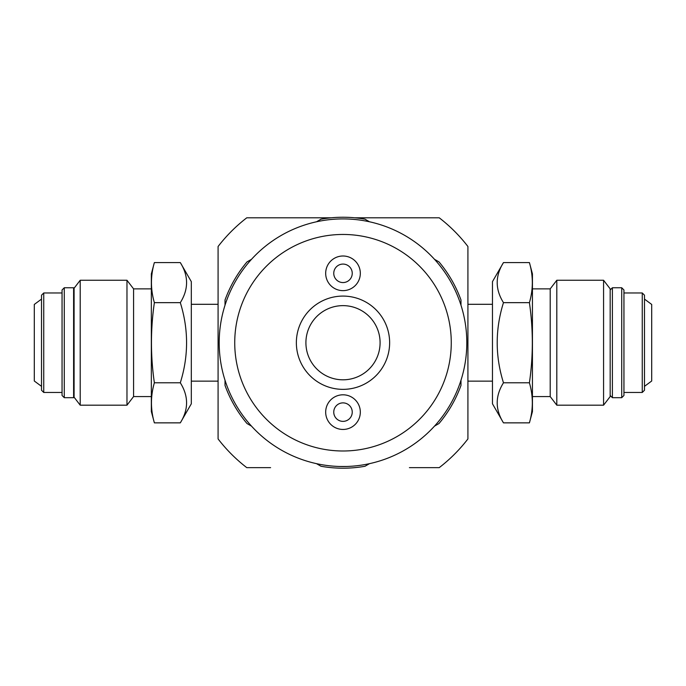 <?xml version="1.0" encoding="UTF-8"?>
<svg xmlns="http://www.w3.org/2000/svg" width="686" height="686" viewBox="0 0 686 686"><rect width="100%" height="100%" fill="white"/><g stroke="black" fill="none" stroke-linecap="round" stroke-linejoin="round"><path stroke-width="1.03" d="M603.569 280.257L610.171 288.866L610.171 396.577L603.569 405.186L603.569 280.257L556.809 280.257L556.809 405.186L550.206 396.577L550.206 288.866L556.809 280.257M503.473 262.584C495.12 275.944 495.12 289.295 503.473 302.655C495.12 329.366 495.12 356.077 503.473 382.788C495.12 396.148 495.12 409.508 503.473 422.859L492.462 403.797L492.462 281.646L503.473 262.584L529.412 262.584L532.439 273.877L532.439 411.566L529.412 422.859C533.288 409.508 533.288 396.148 529.412 382.788C533.288 356.077 533.288 329.366 529.412 302.655C533.288 289.295 533.288 275.944 529.412 262.584M550.206 288.866L532.439 288.866M503.473 382.788L529.412 382.788M503.473 422.859L529.412 422.859M503.473 302.655L529.412 302.655M80.211 405.186L74.088 397.203L74.088 288.24L80.211 280.257L80.211 405.186L126.97 405.186L126.97 280.257L133.573 288.866L133.573 396.577L126.97 405.186M180.307 422.859C188.659 409.508 188.659 396.148 180.307 382.788C188.659 356.077 188.659 329.366 180.307 302.655C188.659 289.295 188.659 275.944 180.307 262.584L191.317 281.646L191.317 403.797L180.307 422.859L154.367 422.859C150.491 409.508 150.491 396.148 154.367 382.788C150.491 356.077 150.491 329.366 154.367 302.655C150.491 289.295 150.491 275.944 154.367 262.584L151.34 273.877L151.34 411.566L154.367 422.859M133.573 288.866L151.34 288.866M80.211 280.257L126.97 280.257M180.307 262.584L154.367 262.584M180.307 382.788L154.367 382.788M180.307 302.655L154.367 302.655M644.48 386.347L651.7 381.004L651.7 304.438L644.48 299.105M610.171 289.981L612.392 287.76L612.392 397.691L610.171 395.47M642.259 292.973L644.48 295.194L644.48 390.248L642.259 392.469L642.259 292.973L623.943 292.973M642.259 392.469L623.943 392.469M621.722 287.76L621.722 397.691L623.943 395.47L623.943 289.981L621.722 287.76L612.392 287.76M621.722 397.691L612.392 397.691M41.52 299.105L34.3 304.438L34.3 381.004L41.52 386.347M74.088 397.203L73.608 397.691L73.608 287.76L74.088 288.24M43.741 392.469L41.52 390.248L41.52 295.194L43.741 292.973L43.741 392.469L62.057 392.469M64.278 397.691L64.278 287.76L62.057 289.981L62.057 395.47L64.278 397.691L73.608 397.691M492.462 381.142L467.921 381.142M467.921 417.234L467.921 268.209M331.209 217.796L246.78 217.796A157.677 157.677 0 0 0 218.079 246.506L218.079 438.937A157.677 157.677 0 0 0 246.78 467.646L270.601 467.646M409.405 467.646L439.22 467.646A157.677 157.677 0 0 0 467.921 438.937L467.921 246.506A157.677 157.677 0 0 0 439.22 217.796L354.791 217.796M191.317 381.142L218.079 381.142M218.079 268.209L218.079 417.234M380.087 342.726A37.087 37.087 0 0 1 324.452 374.839A37.087 37.087 0 0 1 324.452 310.604A37.087 37.087 0 0 1 380.087 342.726M352.244 412.123A9.244 9.244 0 0 0 343 402.879A9.244 9.244 0 0 0 333.756 412.123A9.244 9.244 0 0 0 343 421.367A9.244 9.244 0 0 0 352.244 412.123M352.244 273.32A9.244 9.244 0 0 0 343 264.076A9.244 9.244 0 0 0 333.756 273.32A9.244 9.244 0 0 0 343 282.563A9.244 9.244 0 0 0 352.244 273.32M389.639 342.726A46.639 46.639 0 0 0 319.685 302.329A46.639 46.639 0 0 0 319.685 383.114A46.639 46.639 0 0 0 389.639 342.726M360.322 412.123A17.322 17.322 0 0 1 334.339 427.129A17.322 17.322 0 0 1 334.339 397.125A17.322 17.322 0 0 1 360.322 412.123M360.322 273.32A17.322 17.322 0 0 1 334.339 288.326A17.322 17.322 0 0 1 334.339 258.322A17.322 17.322 0 0 1 360.322 273.32M343 218.911A123.814 123.814 0 0 0 235.778 404.629A123.814 123.814 0 0 0 450.222 404.629A123.814 123.814 0 0 0 343 218.911M339.561 466.489L346.447 466.489L339.561 466.489M460.983 380.267L460.983 385.438A125.478 125.478 0 0 1 438.989 423.536L434.504 426.126M434.504 259.317L438.989 261.906A125.478 125.478 0 0 1 460.983 300.005L460.983 305.176M316.52 221.775L321.005 219.186A125.478 125.478 0 0 1 364.995 219.186L369.48 221.775M225.017 305.176L225.017 300.005A125.478 125.478 0 0 1 247.011 261.906L251.496 259.317M251.496 426.126L247.011 423.536A125.478 125.478 0 0 1 225.017 385.438L225.017 380.267M369.48 463.667L364.995 466.257A125.478 125.478 0 0 1 321.005 466.257L316.52 463.667M343 450.994A108.268 108.268 0 0 1 234.732 342.726A108.268 108.268 0 0 1 343 234.458A108.268 108.268 0 0 1 451.268 342.726A108.268 108.268 0 0 1 343 450.994M550.206 396.577L532.439 396.577M603.569 405.186L556.809 405.186M133.573 396.577L151.34 396.577M43.741 292.973L62.057 292.973M64.278 287.76L73.608 287.76M492.462 304.301L467.921 304.301M191.317 304.301L218.079 304.301"/></g></svg>

